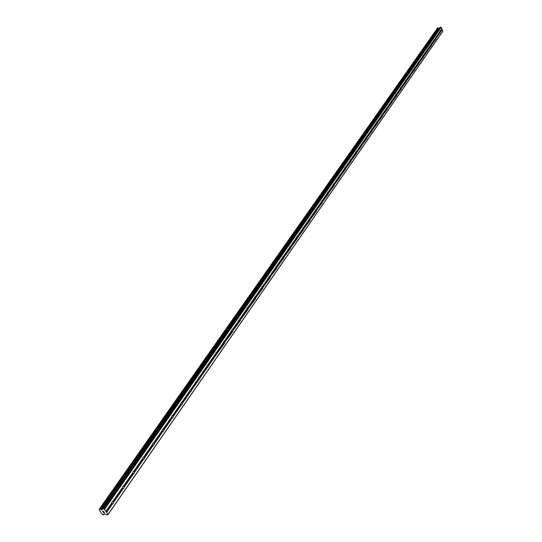 <?xml version="1.0" encoding="UTF-8"?>
<svg xmlns="http://www.w3.org/2000/svg" width="542" height="542" viewBox="0 0 542 542"><rect width="100%" height="100%" fill="white"/><g stroke="black" fill="none" stroke-linecap="round" stroke-linejoin="round"><path stroke-width="0.81" d="M112.512 503.945L111.686 503.078L112.059 501.777L112.797 501.418L113.508 502.509L113.244 503.586L112.512 503.945L106.706 512.292L107.919 514.744L106.781 514.785L105.006 513.897L104.145 513.979L103.434 514.9L102.004 514.101L99.152 509.805L99.423 508.965L102.282 509.792L102.709 508.87L103.962 508.769L106.706 512.292M123.109 488.694L122.302 487.834L122.661 486.553L123.38 486.208L124.084 487.292L123.827 488.356L123.109 488.694L113.508 502.509M133.447 473.83L132.648 472.97L133.007 471.709L133.705 471.384L134.396 472.461L134.145 473.498L133.447 473.83L124.084 487.292M143.528 459.325L142.742 458.478L143.088 457.231L143.779 456.92L144.45 457.99L144.213 459.013L143.528 459.325L134.396 472.461M153.725 445.145L153.088 445.131L152.593 444.332L152.932 443.112L153.603 442.814L154.267 443.878L154.03 444.88L153.359 445.178L144.45 457.99M163.318 431.344L162.688 431.324L162.2 430.531L162.532 429.325L163.189 429.04L163.84 430.097L163.616 431.086L162.959 431.371L154.267 443.878M172.329 417.889L171.584 417.055L171.909 415.87L172.552 415.599L173.189 416.649L172.966 417.618L172.329 417.889L163.84 430.097M181.475 404.725L180.743 403.898L181.062 402.733L181.692 402.469L182.315 403.519L182.105 404.467L181.475 404.725L173.189 416.649M190.411 391.873L189.693 391.046L190.005 389.894L190.621 389.651L191.231 390.687L191.028 391.622L190.411 391.873L182.315 403.519M199.144 379.312L198.433 378.485L198.738 377.361L199.341 377.124L199.944 378.153L199.747 379.075L199.144 379.312L191.231 390.687M207.674 367.036L206.976 366.216L207.274 365.105L207.864 364.881L208.46 365.904L208.263 366.805L207.674 367.036L199.944 378.153M216.014 355.03L215.33 354.224L215.621 353.127L216.197 352.91L216.786 353.926L216.597 354.814L216.014 355.03L208.46 365.904M224.171 343.296L223.5 342.49L223.785 341.413L224.347 341.209L224.923 342.219L224.74 343.093L216.786 353.926M232.152 331.819L231.481 331.02L231.766 329.956L232.322 329.76L232.884 330.769L232.701 331.629L224.923 342.219M239.95 320.593L239.3 319.8L239.571 318.75L240.113 318.56L240.668 319.563L240.499 320.41L232.884 330.769M247.586 309.611L246.942 308.818L247.213 307.781L247.748 307.605L248.121 309.435L240.668 319.563M255.065 298.859L254.428 298.073L254.693 297.05L255.214 296.88L255.587 298.689L248.29 308.601M262.375 288.33L261.752 287.551L262.01 286.542L262.524 286.386L262.89 288.168L255.749 297.87M269.543 278.026L268.927 277.247L269.178 276.257L269.679 276.102L270.045 277.87L263.053 287.362M276.555 267.931L275.953 267.159L276.196 266.176L276.691 266.034L277.206 267.003L277.05 267.789L270.201 277.077M283.432 258.039L282.829 257.274L283.073 256.305L283.561 256.17L283.913 257.904L277.206 267.003M290.166 248.351L289.577 247.592L289.814 246.637L290.288 246.508L290.79 247.464L290.641 248.222L284.062 257.132M296.765 238.859L296.183 238.101L296.42 237.159L296.887 237.037L297.233 238.737L290.79 247.464M303.235 229.551L302.66 228.799L302.89 227.87L303.351 227.748L303.696 229.435L297.375 237.985M309.577 220.425L309.008 219.679L309.238 218.758L309.685 218.65L310.031 220.316L303.832 228.697M315.796 211.482L315.234 210.736L315.458 209.829L315.905 209.72L316.237 211.373L310.159 219.585M321.901 202.701L321.345 201.963L321.562 201.068L321.995 200.967L322.463 201.895L322.334 202.606L316.372 210.655M327.883 194.097L327.334 193.358L327.551 192.471L327.978 192.383L328.432 193.298L328.31 194.002L322.463 201.895M333.75 185.649L333.208 184.917L333.425 184.043L333.845 183.955L334.17 185.56L328.432 193.298M339.516 177.356L338.98 176.631L339.19 175.771L339.604 175.689L339.929 177.275L334.292 184.869M345.166 169.226L344.637 168.501L344.847 167.647L345.254 167.573L345.572 169.145L340.044 176.597M350.721 161.238L350.2 160.52L350.403 159.673L351.23 160.5L351.114 161.164L345.688 168.474M356.169 153.4L355.654 152.681L355.85 151.848L356.243 151.78L356.561 153.332L351.23 160.5M361.521 145.696L361.013 144.985L361.209 144.165L361.595 144.097L361.907 145.635L356.67 152.675M366.778 138.135L366.277 137.431L366.467 136.611L366.846 136.557L367.158 138.075L362.015 144.985M371.941 130.703L371.446 130.005L371.636 129.199L372.008 129.145L372.313 130.649L367.259 137.438M377.015 123.407L376.521 122.709L376.71 121.916L377.483 122.736L377.381 123.359L372.415 130.019M382.002 116.239L381.697 114.755L382.063 114.708L382.361 116.191L377.483 122.736M386.9 109.186L386.602 107.716L387.347 108.535L387.252 109.145L382.456 115.575M391.71 102.262L391.419 100.805L392.062 102.221L387.347 108.535M396.446 95.453L396.155 94.003L396.791 95.419L392.157 101.618M401.1 88.752L400.809 87.323L401.439 88.725L396.879 94.823M405.673 82.174L405.389 80.751L406.012 82.147L401.527 88.136M410.179 75.697L409.894 74.288L410.511 75.67L406.1 81.564M414.603 69.329L414.318 67.926L414.928 69.308L410.592 75.094M418.959 63.062L418.681 61.673L419.278 63.041L415.016 68.739M423.248 56.896L422.963 55.521L423.559 56.883L419.359 62.479M427.462 50.826L427.184 49.464L427.773 50.819L423.641 56.327M431.608 44.857L431.337 43.502L431.92 44.851L427.848 50.27M435.693 38.983L435.422 37.642L435.998 38.977L431.994 44.309M439.447 31.863L440.09 32.662L439.941 33.258L439.291 32.554L439.447 31.863M102.729 508.843L439.894 27.412L441.242 27.31L442.685 31.456L107.919 514.744M439.291 28.272L437.536 28.015L99.43 508.958L437.536 28.015M103.475 512.63L103.928 512.617L103.021 512.061M103.718 512.305L104.457 512.596L104.003 512.61M104.457 512.596L104.071 512.021L104.457 512.596M104.071 512.021L104.579 512.671L103.447 512.712L104.579 512.664M102.506 511.282L103.671 511.296M439.718 33.197L436.073 38.441M442.848 31.09L108.061 514.338M442.218 29.6L440.09 32.662M439.548 33.157L435.951 38.333M439.291 32.554L435.693 37.73M439.372 32.398L435.727 37.635M435.531 38.943L431.872 44.2M435.267 38.34L431.608 43.59M435.348 38.177L431.642 43.495M431.446 44.817L427.726 50.162M431.181 44.207L427.462 49.552M431.263 44.051L427.496 49.451M427.292 50.785L423.519 56.219M427.028 50.176L423.248 55.602M427.11 50.013L423.282 55.508M423.072 56.856L419.237 62.371M422.807 56.239L418.966 61.754M422.889 56.077L419 61.659M418.79 63.014L414.887 68.624M418.519 62.398L414.61 68.001M418.6 62.235L414.65 67.906M414.434 69.281L410.463 74.986M414.156 68.658L410.186 74.356M414.237 68.495L410.219 74.261M410.003 75.65L405.972 81.449M409.725 75.026L405.687 80.819M409.806 74.864L405.721 80.724M405.497 82.127L401.398 88.021M405.22 81.496L401.114 87.391M405.301 81.334L401.148 87.296M400.924 88.712L396.751 94.708M400.633 88.075L396.466 94.071M400.721 87.912L396.5 93.976M396.263 95.406L392.029 101.503M395.978 94.769L391.737 100.859M396.06 94.599L391.764 100.765M391.527 102.214L387.218 108.42M391.236 101.578L386.92 107.77M391.324 101.408L386.954 107.675M386.71 109.145L382.327 115.453M386.419 108.502L382.029 114.802M386.5 108.325L382.063 114.708M381.812 116.191L377.347 122.614M381.514 115.541L377.049 121.957M381.602 115.371L377.076 121.862M376.826 123.366L372.286 129.897M376.521 122.709L371.975 129.24M376.609 122.539L372.008 129.145M371.751 130.663L367.13 137.309M371.446 130.005L366.819 136.652M371.534 129.829L366.846 136.557M366.588 138.088L361.88 144.856M366.277 137.431L361.561 144.192M366.365 137.255L361.595 144.097M361.331 145.656L356.534 152.546M361.013 144.985L356.216 151.875M361.101 144.809L356.243 151.78M355.972 153.352L351.094 160.371M355.654 152.681L350.769 159.7M355.742 152.505L350.796 159.605M350.525 161.191L345.552 168.338M350.2 160.52L345.227 167.661M350.288 160.337L345.254 167.573M344.969 169.179L339.909 176.462M344.637 168.501L339.577 175.777M344.732 168.318L339.604 175.689M339.312 177.315L334.157 184.734M338.98 176.631L333.818 184.05M339.068 176.448L333.845 183.955M333.547 185.601L328.289 193.162M333.208 184.917L327.951 192.471M333.303 184.734L327.978 192.383M327.673 194.05L322.321 201.753M327.334 193.358L321.968 201.062M327.422 193.176L321.995 200.967M321.691 202.661L316.23 210.513M321.345 201.963L315.878 209.815M321.433 201.78L315.905 209.72M315.586 211.434L310.017 219.442M315.234 210.736L309.665 218.738M315.329 210.547L309.685 218.65M309.367 220.384L303.689 228.548M309.008 219.679L303.324 227.843M309.103 219.49L303.351 227.748M303.019 229.503L297.233 237.836M302.66 228.799L296.86 237.125M302.754 228.609L296.887 237.037M296.549 238.812L290.641 247.308M296.183 238.101L290.268 246.596M296.278 237.911L290.288 246.508M289.95 248.311L283.92 256.976M289.577 247.592L283.541 256.258M289.665 247.396L283.561 256.17M283.209 257.999L277.057 266.847M282.829 257.274L276.671 266.122M282.924 257.084L276.691 266.034M276.332 267.883L270.052 276.921M275.953 267.159L269.665 276.19M276.047 266.962L269.679 276.102M269.313 277.978L262.904 287.206M268.927 277.247L262.504 286.467M269.022 277.05L262.524 286.386M262.152 288.283L255.6 297.707M261.752 287.551L255.194 296.969M261.847 287.355L255.214 296.88M254.828 298.811L248.141 308.432M254.428 298.073L247.728 307.687M254.523 297.87L247.748 307.605M247.355 309.563L240.519 319.394M246.942 308.818L240.099 318.649M247.044 308.615L240.113 318.56M239.713 320.552L232.728 330.593M239.3 319.8L232.308 329.841M239.395 319.597L232.322 329.76M231.908 331.779L224.767 342.043M231.481 331.02L224.341 341.284M231.583 330.816L224.347 341.209M223.927 343.255L216.631 353.75M223.5 342.49L216.19 352.991M223.595 342.287L216.197 352.91M215.77 354.983L208.304 365.721M215.33 354.224L207.857 364.956M215.431 354.014L207.864 364.881M207.423 366.988L199.788 377.97M206.976 366.216L199.334 377.198M207.078 366.006L199.341 377.124M198.887 379.264L191.075 390.504M198.433 378.485L190.615 389.725M198.535 378.275L190.621 389.651M190.154 391.825L182.159 403.329M189.693 391.046L181.685 402.543M189.795 390.829L181.692 402.469M181.218 404.678L173.027 416.459M180.743 403.898L172.546 415.667M180.845 403.682L172.552 415.599M172.065 417.841L163.677 429.901M171.584 417.055L163.189 429.108M171.685 416.839L163.189 429.04M162.688 431.324L154.097 443.674M162.2 430.531L153.603 442.882M162.309 430.314L153.603 442.814M153.088 445.131L144.287 457.787M152.593 444.332L143.779 456.987M152.695 444.115L143.779 456.92M143.251 459.277L134.226 472.251M142.742 458.478L133.711 471.445M142.851 458.254L133.705 471.384M133.169 473.783L123.915 487.082M132.648 472.97L123.393 486.269M132.756 472.746L123.38 486.208M122.831 488.647L113.339 502.292M122.302 487.834L112.804 501.479M122.411 487.61L112.797 501.418M112.228 503.897L106.483 512.163M111.686 503.078L105.934 511.343M111.794 502.854L105.981 511.201M99.457 509.263L99.22 509.602M438.505 28.231L100.9 509.514M438.559 28.259L100.988 509.568M440.829 27.1L103.962 508.769M441.242 27.31L104.626 509.148M441.879 28.801L439.745 31.863M441.818 28.929L439.711 31.958M442.076 29.525L439.969 32.561M104.45 513.918L103.874 514.744M437.584 27.981L99.477 508.938M437.848 27.906L99.843 508.924M437.929 27.92L99.965 508.958M437.963 27.94L100.026 508.999M438.011 27.981L100.107 509.06M438.763 28.353L101.307 509.751M438.918 28.374L101.544 509.819M440.002 27.324L102.824 508.816M172.688 417.862L172.349 417.896M143.894 459.291L143.474 459.318M133.82 473.789L133.359 473.816M123.488 488.654L122.987 488.681M112.892 503.904L112.343 503.924M104.525 513.911L103.861 514.859M439.908 27.391L102.709 508.87"/></g></svg>
